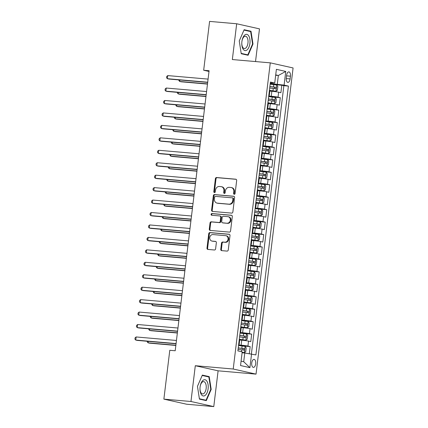 <?xml version="1.0" encoding="UTF-8"?>
<svg xmlns="http://www.w3.org/2000/svg" width="428" height="428" viewBox="0 0 428 428"><rect width="100%" height="100%" fill="white"/><g stroke="black" fill="none" stroke-linecap="round" stroke-linejoin="round"><path stroke-width="0.64" d="M234.25 194.291A0.861 0.744 -77.4 0 0 235.1 193.499L236.668 180.52A1.23 1.065 -77.4 0 0 235.753 179.204L216.605 177.534A1.23 1.065 -77.4 0 0 215.396 178.663L213.823 191.642A0.861 0.744 -77.4 0 0 215.316 191.771L215.519 190.091A3.943 3.408 -77.4 0 1 219.393 186.48L220.987 186.619A3.943 3.408 -77.4 0 1 221.378 186.683A3.943 3.408 -77.4 0 1 223.919 190.824L223.716 192.504A0.861 0.744 -77.4 0 0 225.208 192.637L225.412 190.958A3.943 3.408 -77.4 0 1 229.285 187.346L230.879 187.485A3.943 3.408 -77.4 0 1 231.27 187.544A3.943 3.408 -77.4 0 1 233.811 191.691L233.608 193.37A0.861 0.744 -77.4 0 0 234.25 194.291M255.693 363.827A4.018 2.006 95 0 0 254.072 359.381A4.018 2.006 95 0 0 251.75 362.944A4.018 2.006 95 0 0 253.371 367.385A4.018 2.006 95 0 0 255.693 363.827M220.768 249.315A1.23 1.065 -77.4 0 0 221.683 250.631L227.054 251.097A1.23 1.065 -77.4 0 0 228.263 249.968L230.007 235.555A1.23 1.065 -77.4 0 0 229.092 234.239L209.945 232.57A1.23 1.065 -77.4 0 0 208.736 233.699L206.992 248.112A1.23 1.065 -77.4 0 0 207.906 249.428L214.396 249.995A1.23 1.065 -77.4 0 0 215.605 248.866L216.354 242.697A1.23 1.065 -77.4 0 0 215.439 241.381L212.218 241.103A3.296 2.852 -77.4 0 1 211.897 241.05A3.296 2.852 -77.4 0 1 209.795 237.396A3.296 2.852 -77.4 0 1 213.01 234.565L225.615 235.668A3.296 2.852 -77.4 0 1 225.941 235.716A3.296 2.852 -77.4 0 1 228.038 239.37A3.296 2.852 -77.4 0 1 224.823 242.2L222.726 242.018A1.23 1.065 -77.4 0 0 221.511 243.147L220.768 249.315L221.383 249.454A1.23 1.065 -77.4 0 0 221.923 250.653M195.296 365.715L190.963 401.496L163.876 399.131L186.683 404.235L213.775 406.6L218.103 370.819L256.03 374.125L233.223 369.022L195.296 365.715L218.103 370.819M255.527 61.568L259.486 28.869L236.679 23.765L232.345 59.546L270.271 62.852L233.223 369.022M236.679 23.765L209.586 21.4L203.674 70.251L209.003 71.444M163.876 399.131L169.788 350.286L175.202 350.757L209.094 70.722L203.674 70.251M231.65 213.107A1.23 1.065 -77.4 0 0 232.864 211.978L234.608 197.559A1.23 1.065 -77.4 0 0 233.688 196.249L214.546 194.574A1.23 1.065 -77.4 0 0 213.331 195.703L211.587 210.121A1.23 1.065 -77.4 0 0 212.502 211.437L231.65 213.107M232.308 216.557L230.564 230.976A1.23 1.065 -77.4 0 1 229.349 232.104L210.207 230.43A1.23 1.065 -77.4 0 1 209.292 229.119L210.036 222.951A1.23 1.065 -77.4 0 1 211.25 221.822L219.013 222.496A1.23 1.065 -77.4 0 0 220.222 221.367L220.72 217.274A1.23 1.065 -77.4 0 0 219.805 215.963L211.721 215.257A0.861 0.744 -77.4 0 1 211.924 213.545L231.393 215.241A1.23 1.065 -77.4 0 1 232.308 216.557M249.321 353.646L250.171 346.594L240.434 345.744M238.605 344.941L241.125 345.161A5.024 0.289 6.9 0 1 247.924 346.091L248.524 341.111L250.776 341.614L251.68 334.145L241.938 333.3M240.113 332.497L242.628 332.716A5.024 0.289 6.9 0 1 249.428 333.642L250.032 328.667L252.285 329.169L253.183 321.701L243.446 320.85M241.617 320.048L244.137 320.267A5.024 0.289 6.9 0 1 250.936 321.198L251.536 316.217L253.788 316.725L254.692 309.257L244.95 308.406M243.125 307.604L245.64 307.823A5.024 0.289 6.9 0 1 252.44 308.754L253.044 303.773L255.297 304.276L256.195 296.807L246.458 295.962M244.629 295.154L247.149 295.379A5.024 0.289 6.9 0 1 253.948 296.304L254.553 291.329L256.8 291.832L257.704 284.363L247.962 283.513M246.137 282.71L248.652 282.929A5.024 0.289 6.9 0 1 255.452 283.86L256.056 278.879L258.309 279.388L259.213 271.919L249.471 271.068M247.641 270.266L250.161 270.485A5.024 0.289 6.9 0 1 256.961 271.416L257.565 266.435L259.812 266.938L260.716 259.47L250.974 258.624M249.15 257.817L251.664 258.036A5.024 0.289 6.9 0 1 258.464 258.967L259.068 253.991L261.321 254.494L262.225 247.026L252.483 246.175M250.653 245.372L253.173 245.592A5.024 0.289 6.9 0 1 259.973 246.523L260.577 241.542L262.824 242.045L263.728 234.581L253.991 233.731M252.162 232.928L254.676 233.148A5.024 0.289 6.9 0 1 261.481 234.079L262.08 229.098L264.333 229.601L265.237 222.132L255.495 221.287M253.67 220.479L256.185 220.698A5.024 0.289 6.9 0 1 262.985 221.629L263.589 216.654L265.836 217.156L266.74 209.688L257.003 208.837M255.174 208.035L257.688 208.254A5.024 0.289 6.9 0 1 264.493 209.185L265.093 204.204L267.345 204.707L268.249 197.244L258.507 196.393M256.682 195.591L259.197 195.81A5.024 0.289 6.9 0 1 265.997 196.741L266.601 191.76L268.848 192.263L269.752 184.794L260.015 183.949M258.186 183.141L260.706 183.361A5.024 0.289 6.9 0 1 267.505 184.291L268.105 179.316L270.357 179.819L271.261 172.35L261.519 171.5M259.694 170.697L262.209 170.916A5.024 0.289 6.9 0 1 269.009 171.847L269.613 166.867L271.86 167.369L272.764 159.906L263.027 159.056M261.198 158.253L263.718 158.472A5.024 0.289 6.9 0 1 270.517 159.403L271.117 154.422L273.369 154.925L274.273 147.457L264.531 146.606M262.706 145.804L265.221 146.023A5.024 0.289 6.9 0 1 272.021 146.954L272.625 141.978L274.872 142.481L275.776 135.013L266.039 134.162M264.21 133.359L266.73 133.579A5.024 0.289 6.9 0 1 273.529 134.51L274.129 129.529L276.381 130.032L277.285 122.569L267.543 121.718M265.718 120.915L268.233 121.135A5.024 0.289 6.9 0 1 275.033 122.066L275.637 117.085L277.884 117.588L278.789 110.119L269.051 109.268M267.222 108.466L269.742 108.685A5.024 0.289 6.9 0 1 276.541 109.616L277.141 104.641L279.393 105.144L280.297 97.675L278.045 97.172A5.024 0.289 -173.1 0 0 271.245 96.241L268.731 96.022M270.555 96.824L280.297 97.675M248.524 341.111A5.024 0.289 -173.1 0 0 241.724 340.18L239.717 340.009M250.032 328.667A5.024 0.289 -173.1 0 0 243.232 327.736L241.221 327.559M251.536 316.217A5.024 0.289 -173.1 0 0 244.736 315.292L242.73 315.115M253.044 303.773A5.024 0.289 -173.1 0 0 246.244 302.842L244.233 302.671M254.553 291.329A5.024 0.289 -173.1 0 0 247.748 290.398L245.742 290.221M256.056 278.879A5.024 0.289 -173.1 0 0 249.256 277.954L247.245 277.777M257.565 266.435A5.024 0.289 -173.1 0 0 250.76 265.504L248.754 265.333M259.068 253.991A5.024 0.289 -173.1 0 0 252.269 253.06L250.257 252.884M260.577 241.542A5.024 0.289 -173.1 0 0 253.777 240.616L251.766 240.44M262.08 229.098A5.024 0.289 -173.1 0 0 255.281 228.167L253.269 227.99M263.589 216.654A5.024 0.289 -173.1 0 0 256.789 215.723L254.778 215.546M265.093 204.204A5.024 0.289 -173.1 0 0 258.293 203.279L256.281 203.102M266.601 191.76A5.024 0.289 -173.1 0 0 259.801 190.829L257.79 190.653M268.105 179.316A5.024 0.289 -173.1 0 0 261.305 178.385L259.293 178.209M269.613 166.867A5.024 0.289 -173.1 0 0 262.813 165.941L260.802 165.764M271.117 154.422A5.024 0.289 -173.1 0 0 264.317 153.492L262.305 153.315M272.625 141.978A5.024 0.289 -173.1 0 0 265.825 141.047L263.814 140.871M274.129 129.529A5.024 0.289 -173.1 0 0 267.329 128.603L265.317 128.427M275.637 117.085A5.024 0.289 -173.1 0 0 268.838 116.154L266.826 115.977M277.141 104.641A5.024 0.289 -173.1 0 0 270.341 103.71L268.335 103.533M286.616 75.328L286.289 78.067A3.895 1.947 95 0 0 287.857 82.374A3.895 1.947 95 0 0 290.109 78.923L290.441 76.184A3.895 1.947 95 0 0 288.868 71.883A3.895 1.947 95 0 0 286.616 75.328M256.03 374.125L293.084 67.956L270.271 62.852M241.076 361.146L243.719 361.735L244.773 353.025L255.885 354.919L288.419 86.087L284.101 85.124L270.234 83.578M251.573 353.956L249.915 367.647L240.547 365.549L242.2 351.859L237.888 350.89L270.421 82.058L274.733 83.027L276.392 69.336L285.76 71.433L284.101 85.124M251.407 353.929L283.866 85.691L281.801 85.231L280.896 92.694L278.649 92.191A5.024 0.289 -173.1 0 0 271.85 91.266L269.838 91.089M268.811 95.364A5.024 0.289 -173.1 0 0 269.33 95.3A5.024 0.289 -173.1 0 0 268.838 95.112M269.33 95.3L269.929 90.324A5.024 0.289 -173.1 0 0 269.442 90.137M276.541 109.616L278.789 110.119M275.033 122.066L277.285 122.569M273.529 134.51L275.776 135.013M272.021 146.954L274.273 147.457M270.517 159.403L272.764 159.906M269.009 171.847L271.261 172.35M267.505 184.291L269.752 184.794M265.997 196.741L268.249 197.244M264.493 209.185L266.74 209.688M262.985 221.629L265.237 222.132M261.481 234.079L263.728 234.581M259.973 246.523L262.225 247.026M258.464 258.967L260.716 259.47M256.961 271.416L259.213 271.919M255.452 283.86L257.704 284.363M253.948 296.304L256.195 296.807M252.44 308.754L254.692 309.257M250.936 321.198L253.183 321.701M249.428 333.642L251.68 334.145M247.924 346.091L250.171 346.594M244.773 353.025L242.088 352.79M277.301 84.193L278.355 75.478L275.718 74.889M275.675 75.248L278.355 75.478L285.76 71.433M270.309 82.978L274.733 83.027M190.963 401.496L213.775 406.6M272.064 84.38L281.801 85.231M283.866 85.691L288.419 86.087M267.334 107.556A5.024 0.289 6.9 0 1 267.821 107.744L268.426 102.768A5.024 0.289 -173.1 0 0 267.933 102.581M265.825 120.006A5.024 0.289 6.9 0 1 266.318 120.193L266.917 115.212A5.024 0.289 -173.1 0 0 266.43 115.025M267.821 107.744A5.024 0.289 6.9 0 1 267.302 107.813M264.322 132.45A5.024 0.289 6.9 0 1 264.809 132.637L265.414 127.662A5.024 0.289 -173.1 0 0 264.921 127.474M266.318 120.193A5.024 0.289 6.9 0 1 265.799 120.257M262.813 144.894A5.024 0.289 6.9 0 1 263.306 145.087L263.905 140.106A5.024 0.289 -173.1 0 0 263.418 139.919M264.809 132.637A5.024 0.289 6.9 0 1 264.29 132.701M261.31 157.344A5.024 0.289 6.9 0 1 261.797 157.531L262.401 152.55A5.024 0.289 -173.1 0 0 261.909 152.363M263.306 145.087A5.024 0.289 6.9 0 1 262.781 145.151M259.801 169.788A5.024 0.289 6.9 0 1 260.294 169.975L260.893 164.999A5.024 0.289 -173.1 0 0 260.406 164.812M261.797 157.531A5.024 0.289 6.9 0 1 261.278 157.595M258.298 182.232A5.024 0.289 6.9 0 1 258.785 182.424L259.389 177.443A5.024 0.289 -173.1 0 0 258.897 177.256M260.294 169.975A5.024 0.289 6.9 0 1 259.769 170.039M256.789 194.681A5.024 0.289 6.9 0 1 257.281 194.868L257.881 189.888A5.024 0.289 -173.1 0 0 257.394 189.7M258.785 182.424A5.024 0.289 6.9 0 1 258.266 182.489M255.286 207.125A5.024 0.289 6.9 0 1 255.773 207.312L256.377 202.337A5.024 0.289 -173.1 0 0 255.885 202.15M257.281 194.868A5.024 0.289 6.9 0 1 256.757 194.933M253.777 219.575A5.024 0.289 6.9 0 1 254.269 219.762L254.869 214.781A5.024 0.289 -173.1 0 0 254.382 214.594M255.773 207.312A5.024 0.289 6.9 0 1 255.254 207.377M252.274 232.019A5.024 0.289 6.9 0 1 252.761 232.206L253.365 227.225A5.024 0.289 -173.1 0 0 252.873 227.038M254.269 219.762A5.024 0.289 6.9 0 1 253.745 219.826M250.765 244.463A5.024 0.289 6.9 0 1 251.257 244.65L251.857 239.675A5.024 0.289 -173.1 0 0 251.37 239.487M252.761 232.206A5.024 0.289 6.9 0 1 252.242 232.27M249.262 256.912A5.024 0.289 6.9 0 1 249.749 257.1L250.353 252.119A5.024 0.289 -173.1 0 0 249.861 251.931M251.257 244.65A5.024 0.289 6.9 0 1 250.733 244.714M247.753 269.356A5.024 0.289 6.9 0 1 248.24 269.544L248.845 264.563A5.024 0.289 -173.1 0 0 248.358 264.376M249.749 257.1A5.024 0.289 6.9 0 1 249.23 257.164M246.25 281.801A5.024 0.289 6.9 0 1 246.737 281.988L247.341 277.012A5.024 0.289 -173.1 0 0 246.849 276.825M248.24 269.544A5.024 0.289 6.9 0 1 247.721 269.608M244.741 294.25A5.024 0.289 6.9 0 1 245.228 294.437L245.833 289.456A5.024 0.289 -173.1 0 0 245.346 289.269M246.737 281.988A5.024 0.289 6.9 0 1 246.218 282.052M243.232 306.694A5.024 0.289 6.9 0 1 243.725 306.881L244.329 301.9A5.024 0.289 -173.1 0 0 243.837 301.713M245.228 294.437A5.024 0.289 6.9 0 1 244.709 294.501M241.729 319.138A5.024 0.289 6.9 0 1 242.216 319.325L242.82 314.35A5.024 0.289 -173.1 0 0 242.334 314.163M243.725 306.881A5.024 0.289 6.9 0 1 243.206 306.946M240.22 331.588A5.024 0.289 6.9 0 1 240.713 331.775L241.312 326.794A5.024 0.289 -173.1 0 0 240.825 326.607M242.216 319.325A5.024 0.289 6.9 0 1 241.697 319.395M238.717 344.032A5.024 0.289 6.9 0 1 239.204 344.219L239.808 339.238A5.024 0.289 -173.1 0 0 239.322 339.051M240.713 331.775A5.024 0.289 6.9 0 1 240.194 331.839M239.204 344.219A5.024 0.289 6.9 0 1 238.685 344.283M249.915 367.647L243.719 361.735M239.252 40.96L241.237 53.735L248.101 55.271L252.991 44.031L251.011 31.255L244.142 29.714L239.252 40.96M206.307 400.645L211.197 389.405L209.217 376.629L202.348 375.089L197.458 386.334L199.437 399.11L206.307 400.645M247.983 30.987L251.011 31.255M252.547 43.993L252.991 44.031M206.189 376.362L209.217 376.629M210.753 389.368L211.197 389.405M234.491 194.264A0.861 0.744 -77.4 0 1 234.223 193.51L234.426 191.83A3.943 3.408 -77.4 0 0 231.885 187.683L231.27 187.544M221.378 186.683L221.993 186.817A3.943 3.408 -77.4 0 1 224.534 190.963L224.331 192.643A0.861 0.744 -77.4 0 0 224.598 193.403M236.128 179.321L217.221 177.674A1.23 1.065 -77.4 0 0 216.012 178.802L214.439 191.781A0.861 0.744 -77.4 0 0 214.706 192.541M234.068 196.361L215.161 194.713A1.23 1.065 -77.4 0 0 213.952 195.842L212.202 210.26A1.23 1.065 -77.4 0 0 212.743 211.459M232.955 198.774A0.861 0.744 -77.4 0 0 232.313 197.854L215.509 196.388A0.861 0.744 -77.4 0 0 214.658 197.18L214.444 198.95A3.943 3.408 -77.4 0 0 216.985 203.097A3.943 3.408 -77.4 0 0 217.376 203.156L228.862 204.161A3.943 3.408 -77.4 0 0 232.741 200.545L232.955 198.774L233.57 198.913A0.861 0.744 -77.4 0 0 232.928 197.993M216.985 203.097L217.606 203.236A3.943 3.408 -77.4 0 0 217.991 203.295L217.376 203.156M233.57 198.913L233.356 200.684A3.943 3.408 -77.4 0 1 229.478 204.295L217.991 203.295M220.42 216.097A1.23 1.065 -77.4 0 1 221.335 217.413L220.843 221.506A1.23 1.065 -77.4 0 1 219.628 222.635L211.865 221.955A1.23 1.065 -77.4 0 0 210.651 223.084L209.907 229.253A1.23 1.065 -77.4 0 0 210.448 230.451M231.767 215.359L212.545 213.684A0.861 0.744 -77.4 0 0 212.026 215.284M227.07 223.202A3.296 2.852 -77.4 0 0 230.285 220.367A3.296 2.852 -77.4 0 0 228.183 216.712A3.296 2.852 -77.4 0 0 227.862 216.664L223.421 216.274A1.23 1.065 -77.4 0 0 222.207 217.403L221.715 221.495A1.23 1.065 -77.4 0 0 222.63 222.811L227.685 223.336A3.296 2.852 -77.4 0 0 230.901 220.506A3.296 2.852 -77.4 0 0 228.803 216.852L228.183 216.712M223.004 222.897A1.23 1.065 -77.4 0 0 223.245 222.951L222.63 222.811M227.685 223.336L223.245 222.951M225.941 235.716L226.556 235.855A3.296 2.852 -77.4 0 1 228.654 239.509A3.296 2.852 -77.4 0 1 225.438 242.339L223.341 242.157A1.23 1.065 -77.4 0 0 222.127 243.286L221.383 249.454M211.897 241.05L212.513 241.189A3.296 2.852 -77.4 0 0 212.834 241.237L212.218 241.103M215.814 241.499L212.834 241.237M229.467 234.357L210.565 232.709A1.23 1.065 -77.4 0 0 209.351 233.838L207.607 248.251A1.23 1.065 -77.4 0 0 208.147 249.449M269.908 90.533L276.001 91.255L277.387 90.287L277.836 86.552L276.755 85.033L270.164 84.156M276.001 91.255L269.918 90.436M179.883 79.999L179.707 81.459L181.253 81.802L207.473 84.091M269.699 88.013L275.691 88.778C276.402 88.403 276.467 87.906 275.873 87.285L269.881 86.52M269.87 86.617L274.311 87.146L274.787 88.291M178.947 79.918L178.877 80.507L179.707 81.459L207.5 83.883M207.703 82.219L167.38 78.698L167.755 75.59L208.078 79.105M207.676 82.427L168.921 79.046L167.38 78.698L166.546 77.746L166.695 76.5L167.755 75.59M249.915 43.372A8.164 4.077 95 0 0 246.886 34.384A8.164 4.077 95 0 0 241.9 41.58A8.164 4.077 95 0 0 241.874 41.789A8.164 4.077 95 0 0 241.815 42.452A8.164 4.077 95 0 0 245.142 50.6A8.164 4.077 95 0 0 249.915 43.372M241.82 42.409A6.179 3.087 95 0 0 244.383 48.546A6.179 3.087 95 0 0 247.951 43.068A6.179 3.087 95 0 0 245.453 36.23A6.179 3.087 95 0 0 241.884 41.709A6.179 3.087 95 0 0 241.868 41.832M239.257 40.976L243.987 30.094L250.642 31.581L252.563 43.966L247.823 54.859L241.178 53.372M245.233 54.629L247.823 54.859M206.959 381.295A8.164 4.077 95 0 0 202.904 380.439A8.164 4.077 95 0 0 200.079 387.163A8.164 4.077 95 0 0 200.02 387.827A8.164 4.077 95 0 0 201.262 394.407A8.164 4.077 95 0 0 207.093 392.674A8.164 4.077 95 0 0 206.959 381.295M200.026 387.784A6.179 3.087 95 0 0 200.962 392.727A6.179 3.087 95 0 0 202.588 393.921A6.179 3.087 95 0 0 205.911 389.812A6.179 3.087 95 0 0 205.28 382.798A6.179 3.087 95 0 0 203.658 381.605A6.179 3.087 95 0 0 200.074 387.206M203.439 400.003L206.029 400.234L199.384 398.746M197.463 386.35L202.193 375.468L208.848 376.956L210.769 389.341L206.029 400.234M268.399 102.977L274.492 103.704L275.878 102.736L276.333 99.002L275.247 97.482L268.661 96.6M274.492 103.704L268.41 102.886M178.38 92.448L178.203 93.903L179.744 94.251L205.97 96.535M268.19 100.462L274.188 101.222C274.899 100.848 274.958 100.35 274.364 99.729L268.372 98.964M268.361 99.061L272.807 99.596L273.278 100.735M177.438 92.362L177.369 92.951L178.203 93.903L205.991 96.327M266.895 115.426L272.989 116.148L274.375 115.18L274.824 111.446L273.743 109.926L267.152 109.049M272.989 116.148L266.906 115.33M176.871 104.892L176.694 106.347L178.235 106.695L204.461 108.98M266.687 112.906L272.679 113.671C273.39 113.292 273.455 112.794 272.861 112.173L266.869 111.414M266.853 111.505L271.299 112.04L271.775 113.179M175.935 104.812L175.865 105.395L176.694 106.347L204.488 108.776M265.387 127.87L271.48 128.593L272.866 127.624L273.321 123.89L272.235 122.371L265.649 121.493M271.48 128.593L265.397 127.774M175.368 117.336L175.191 118.797L176.732 119.139L202.958 121.429M265.178 125.351L271.175 126.116C271.887 125.741 271.946 125.243 271.352 124.623L265.36 123.858M265.349 123.954L269.795 124.484L270.266 125.629M174.426 117.256L174.357 117.844L175.191 118.797L202.979 121.22M263.883 140.314L269.977 141.042L271.363 140.074L271.812 136.339L270.731 134.82L264.14 133.937M269.977 141.042L263.894 140.224M173.859 129.786L173.682 131.241L175.223 131.589L201.449 133.873M263.675 137.8L269.667 138.56C270.378 138.185 270.442 137.688 269.849 137.067L263.857 136.302M263.841 136.398L268.286 136.933L268.763 138.073M172.923 129.7L172.853 130.289L173.682 131.241L201.476 133.664M206.194 94.663L165.871 91.148L166.251 88.034L206.569 91.549M206.168 94.872L167.418 91.49L165.871 91.148L165.042 90.19L165.192 88.949L166.251 88.034M204.691 107.107L164.368 103.592L164.743 100.478L205.066 103.999M204.664 107.316L165.909 103.934L164.368 103.592L163.533 102.64L163.683 101.393L164.743 100.478M203.182 119.556L162.859 116.036L163.239 112.928L203.557 116.443M203.156 119.765L164.406 116.384L162.859 116.036L162.03 115.084L162.18 113.837L163.239 112.928M201.679 132.001L161.356 128.486L161.731 125.372L202.053 128.887M201.652 132.209L162.897 128.828L161.356 128.486L160.521 127.528L160.671 126.287L161.731 125.372M262.375 152.764L268.468 153.486L269.854 152.518L270.309 148.784L269.223 147.264L262.637 146.387M268.468 153.486L262.385 152.668M172.356 142.23L172.179 143.685L173.72 144.033L199.946 146.317M262.166 150.244L268.163 151.009C268.875 150.629 268.934 150.132 268.34 149.511L262.348 148.751M262.337 148.842L266.783 149.377L267.254 150.517M171.414 142.149L171.344 142.733L172.179 143.685L199.967 146.114M200.17 144.445L159.847 140.93L160.227 137.816L200.545 141.336M200.144 144.653L161.388 141.272L159.847 140.93L159.018 139.977L159.168 138.731L160.227 137.816M260.866 165.208L266.965 165.93L268.351 164.962L268.8 161.233L267.719 159.708L261.128 158.831M266.965 165.93L260.882 165.112M170.847 154.674L170.67 156.134L172.211 156.477L198.437 158.767M260.663 162.688L266.655 163.453C267.366 163.079 267.425 162.581 266.837 161.961L260.845 161.196M260.829 161.292L265.274 161.821L265.751 162.966M169.911 154.594L169.841 155.182L170.67 156.134L198.464 158.558M198.662 156.894L158.344 153.374L158.718 150.265L199.041 153.78M198.64 157.103L159.885 153.722L158.344 153.374L157.509 152.422L157.659 151.175L158.718 150.265M259.363 177.652L265.456 178.38L266.842 177.411L267.297 173.677L266.211 172.158L259.619 171.275M265.456 178.38L259.373 177.561M169.344 167.123L169.167 168.579L170.708 168.926L196.934 171.211M259.154 175.138L265.151 175.897C265.863 175.523 265.922 175.025 265.328 174.405L259.336 173.64M259.325 173.736L263.771 174.271L264.242 175.41M168.402 167.038L168.332 167.626L169.167 168.579L196.955 171.002M197.158 169.338L156.835 165.823L157.215 162.71L197.533 166.225M197.131 169.547L158.376 166.166L156.835 165.823L156.006 164.866L156.156 163.624L157.215 162.71M257.854 190.102L263.953 190.824L265.339 189.855L265.788 186.121L264.707 184.602L258.116 183.724M263.953 190.824L257.87 190.005M167.835 179.567L167.658 181.023L169.199 181.37L195.425 183.66M257.651 187.582L263.643 188.347C264.354 187.967 264.413 187.469 263.825 186.849L257.827 186.089M257.817 186.18L262.262 186.715L262.739 187.855M166.899 179.487L166.829 180.07L167.658 181.023L195.452 183.452M195.65 181.782L155.332 178.267L155.706 175.154L196.029 178.674M195.628 181.991L156.873 178.61L155.332 178.267L154.497 177.315L154.647 176.069L155.706 175.154M256.351 202.546L262.444 203.273L263.83 202.3L264.279 198.571L263.199 197.046L256.607 196.168M262.444 203.273L256.361 202.449M166.332 192.012L166.155 193.472L167.696 193.814L193.921 196.104M256.142 200.026L262.134 200.791C262.851 200.416 262.91 199.919 262.316 199.298L256.324 198.533M256.313 198.629L260.759 199.159L261.23 200.304M165.39 191.931L165.32 192.52L166.155 193.472L193.943 195.896M194.146 194.232L153.823 190.711L154.203 187.603L194.521 191.118M194.119 194.44L155.364 191.059L153.823 190.711L152.994 189.759L153.144 188.518L154.203 187.603M254.842 214.99L260.941 215.717L262.327 214.749L262.776 211.015L261.695 209.495L255.104 208.613M260.941 215.717L254.858 214.899M164.823 204.461L164.646 205.916L166.187 206.264L192.413 208.548M254.639 212.475L260.631 213.235C261.342 212.86 261.401 212.363 260.812 211.742L254.815 210.977M254.804 211.074L259.25 211.609L259.726 212.748M163.887 204.381L163.812 204.964L164.646 205.916L192.44 208.34M192.637 206.676L152.32 203.161L152.694 200.047L193.017 203.562M192.616 206.885L153.861 203.503L152.32 203.161L151.485 202.203L151.635 200.962L152.694 200.047M253.339 227.439L259.432 228.161L260.818 227.193L261.267 223.459L260.187 221.939L253.595 221.062M259.432 228.161L253.349 227.343M163.319 216.905L163.143 218.36L164.684 218.708L190.909 220.998M253.13 224.919L259.122 225.684C259.839 225.31 259.898 224.807 259.304 224.192L253.312 223.427M253.301 223.518L257.747 224.053L258.218 225.192M162.378 216.825L162.308 217.408L163.143 218.36L190.931 220.789M191.134 219.12L150.811 215.605L151.191 212.491L191.509 216.012M191.107 219.329L152.352 215.947L150.811 215.605L149.982 214.653L150.132 213.406L151.191 212.491M251.83 239.883L257.929 240.611L259.309 239.637L259.764 235.908L258.683 234.384L252.092 233.506M257.929 240.611L251.841 239.787M161.811 229.349L161.634 230.81L163.175 231.152L189.401 233.442M251.627 237.363L257.619 238.129C258.33 237.754 258.389 237.256 257.8 236.636L251.803 235.871M251.792 235.967L256.238 236.497L256.714 237.642M160.875 229.269L160.8 229.857L161.634 230.81L189.427 233.233M189.625 231.569L149.308 228.049L149.682 224.941L190.005 228.456M189.604 231.778L150.849 228.397L149.308 228.049L148.473 227.097L148.623 225.856L149.682 224.941M250.327 252.327L256.42 253.055L257.806 252.087L258.255 248.352L257.175 246.833L250.583 245.956M256.42 253.055L250.337 252.236M160.307 241.799L160.131 243.254L161.672 243.602L187.892 245.886M250.118 249.813L256.11 250.573C256.827 250.198 256.886 249.701 256.292 249.08L250.3 248.32M250.289 248.411L254.735 248.946L255.206 250.086M159.366 241.718L159.296 242.302L160.131 243.254L187.919 245.677M188.122 244.014L147.799 240.499L148.179 237.385L188.497 240.9M188.095 244.222L149.34 240.841L147.799 240.499L146.965 239.546L147.12 238.3L148.179 237.385M248.818 264.777L254.917 265.499L256.297 264.531L256.752 260.796L255.671 259.277L249.08 258.4M254.917 265.499L248.829 264.681M158.799 254.243L158.622 255.703L160.163 256.046L186.389 258.335M248.615 262.257L254.607 263.022C255.318 262.648 255.377 262.145 254.788 261.529L248.791 260.764M248.78 260.855L253.226 261.39L253.702 262.53M157.862 254.162L157.788 254.746L158.622 255.703L186.415 258.127M186.613 256.458L146.296 252.943L146.67 249.829L186.993 253.349M186.592 256.666L147.837 253.285L146.296 252.943L145.461 251.99L145.611 250.744L146.67 249.829M247.314 277.221L253.408 277.949L254.794 276.975L255.243 273.246L254.162 271.721L247.571 270.844M253.408 277.949L247.325 277.125M157.295 266.692L157.119 268.147L158.66 268.49L184.88 270.78M247.106 274.701L253.098 275.466C253.815 275.092 253.874 274.594 253.28 273.974L247.288 273.208M247.277 273.305L251.723 273.834L252.194 274.979M156.354 266.607L156.284 267.195L157.119 268.147L184.907 270.571M185.11 268.907L144.787 265.387L145.167 262.278L185.484 265.793M185.083 269.116L146.328 265.735L144.787 265.387L143.952 264.434L144.108 263.193L145.167 262.278M245.806 289.665L251.905 290.393L253.285 289.424L253.74 285.69L252.654 284.171L246.068 283.293M251.905 290.393L245.816 289.574M155.787 279.136L155.61 280.591L157.151 280.939L183.377 283.224M245.602 287.151L251.594 287.91C252.306 287.536 252.365 287.038 251.776 286.418L245.779 285.658M245.768 285.749L250.214 286.284L250.69 287.423M154.85 279.056L154.776 279.639L155.61 280.591L183.403 283.015M183.601 281.351L143.284 277.836L143.658 274.723L183.981 278.243M183.58 281.56L144.825 278.179L143.284 277.836L142.449 276.884L142.599 275.637L143.658 274.723M244.302 302.115L250.396 302.837L251.782 301.868L252.231 298.134L251.15 296.615L244.559 295.737M250.396 302.837L244.313 302.018M154.283 291.58L154.107 293.041L155.648 293.383L181.868 295.673M244.094 299.595L250.086 300.36C250.803 299.985 250.862 299.488 250.268 298.867L244.276 298.102M244.265 298.193L248.711 298.728L249.182 299.868M153.342 291.5L153.272 292.083L154.107 293.041L181.895 295.464M182.098 293.795L141.775 290.28L142.155 287.167L182.472 290.687M182.071 294.004L143.316 290.623L141.775 290.28L140.94 289.328L141.096 288.081L142.155 287.167M242.794 314.559L248.893 315.286L250.273 314.318L250.728 310.584L249.642 309.059L243.056 308.181M248.893 315.286L242.804 314.462M152.775 304.03L152.598 305.485L154.139 305.827L180.365 308.117M242.59 312.039L248.582 312.804C249.294 312.429 249.353 311.932 248.764 311.311L242.767 310.546M242.756 310.642L247.202 311.172L247.673 312.317M151.838 303.944L151.763 304.533L152.598 305.485L180.391 307.909M180.589 306.245L140.272 302.724L140.646 299.616L180.969 303.131M180.568 306.453L141.812 303.072L140.272 302.724L139.437 301.772L139.587 300.531L140.646 299.616M241.29 327.003L247.384 327.73L248.77 326.762L249.219 323.028L248.138 321.508L241.547 320.631M247.384 327.73L241.301 326.912M151.271 316.474L151.095 317.929L152.636 318.277L178.856 320.561M241.082 324.488L247.074 325.248C247.785 324.873 247.849 324.376 247.256 323.755L241.264 322.996M241.253 323.087L245.699 323.622L246.17 324.761M150.33 316.394L150.26 316.977L151.095 317.929L178.883 320.353M179.086 318.689L138.763 315.174L139.143 312.06L179.46 315.58M179.059 318.897L140.304 315.516L138.763 315.174L137.928 314.222L138.084 312.975L139.143 312.06M239.782 339.452L245.881 340.174L247.261 339.206L247.716 335.472L246.63 333.952L240.044 333.075M245.881 340.174L239.792 339.356M149.763 328.918L149.586 330.379L151.127 330.721L177.353 333.011M239.573 336.932L245.57 337.697C246.282 337.323 246.341 336.825 245.752 336.205L239.755 335.44M239.744 335.531L244.19 336.066L244.661 337.205M148.826 328.838L148.751 329.421L149.586 330.379L177.379 332.802M177.577 331.133L137.26 327.618L137.634 324.504L177.957 328.025M177.556 331.342L138.8 327.96L137.26 327.618L136.425 326.666L136.575 325.419L137.634 324.504M242.141 352.362L244.372 352.624L245.758 351.656L246.207 347.921L245.126 346.396L238.535 345.519M244.372 352.624L242.152 352.26M148.259 341.367L148.083 342.823L149.623 343.165L175.844 345.455M238.07 349.376L244.062 350.141C244.773 349.767 244.837 349.269 244.244 348.649L238.252 347.884M238.241 347.98L242.687 348.515L243.158 349.655M147.318 341.282L147.248 341.87L148.083 342.823L175.871 345.246M176.074 343.582L135.751 340.062L136.131 336.954L176.448 340.469M176.047 343.791L137.292 340.41L135.751 340.062L134.916 339.11L135.066 337.869L136.131 336.954M241.125 345.161L241.724 340.18M242.628 332.716L243.232 327.736M244.137 320.267L244.736 315.292M245.64 307.823L246.244 302.842M247.149 295.379L247.748 290.398M248.652 282.929L249.256 277.954M250.161 270.485L250.76 265.504M251.664 258.036L252.269 253.06M253.173 245.592L253.777 240.616M254.676 233.148L255.281 228.167M256.185 220.698L256.789 215.723M257.688 208.254L258.293 203.279M259.197 195.81L259.801 190.829M260.706 183.361L261.305 178.385M262.209 170.916L262.813 165.941M263.718 158.472L264.317 153.492M265.221 146.023L265.825 141.047M266.73 133.579L267.329 128.603M268.233 121.135L268.838 116.154M269.742 108.685L270.341 103.71M271.245 96.241L271.85 91.266M278.045 97.172L278.649 92.191M286.557 75.847L290.441 76.184M286.241 78.586L290.109 78.923M234.426 191.83L233.811 191.691M224.331 192.643L223.716 192.504M224.534 190.963L223.919 190.824M214.439 191.781L213.823 191.642M216.012 178.802L215.396 178.663M217.221 177.674L216.605 177.534M234.223 193.51L233.608 193.37M212.202 210.26L211.587 210.121M213.952 195.842L213.331 195.703M215.161 194.713L214.546 194.574M229.478 204.295L228.862 204.161M233.356 200.684L232.741 200.545M209.907 229.253L209.292 229.119M210.651 223.084L210.036 222.951M211.865 221.955L211.25 221.822M219.628 222.635L219.013 222.496M220.843 221.506L220.222 221.367M221.335 217.413L220.72 217.274M212.545 213.684L211.924 213.545M222.127 243.286L221.511 243.147M223.341 242.157L222.726 242.018M225.438 242.339L224.823 242.2M207.607 248.251L206.992 248.112M209.351 233.838L208.736 233.699M210.565 232.709L209.945 232.57M276.039 91.234L276.782 85.07M273.46 86.943L273.743 84.578M272.989 90.8L273.278 88.436M274.311 87.146L275.873 87.285M274.53 103.678L275.274 97.52M271.951 99.387L272.24 97.022M271.486 103.244L271.769 100.88M272.807 99.596L274.364 99.729M273.027 116.127L273.77 109.964M270.448 111.831L270.731 109.466M269.977 115.694L270.266 113.329M271.299 112.04L272.861 112.173M271.518 128.571L272.262 122.408M268.939 124.281L269.228 121.916M268.474 128.138L268.757 125.773M269.795 124.484L271.352 124.623M270.009 141.015L270.758 134.857M267.436 136.725L267.719 134.36M266.965 140.582L267.254 138.217M268.286 136.933L269.849 137.067M268.506 153.465L269.249 147.302M265.927 149.169L266.216 146.804M265.462 153.031L265.745 150.667M266.783 149.377L268.34 149.511M266.997 165.909L267.746 159.746M264.424 161.618L264.707 159.253M263.953 165.476L264.242 163.111M265.274 161.821L266.837 161.961M265.494 178.353L266.237 172.195M262.915 174.062L263.204 171.698M262.45 177.92L262.733 175.555M263.771 174.271L265.328 174.405M263.985 190.802L264.734 184.639M261.406 186.506L261.695 184.142M260.941 190.369L261.23 188.004M262.262 186.715L263.825 186.849M262.482 203.246L263.225 197.083M259.903 198.956L260.187 196.591M259.438 202.813L259.721 200.448M260.759 199.159L262.316 199.298M260.973 215.691L261.722 209.533M258.394 211.4L258.683 209.035M257.929 215.257L258.218 212.893M259.25 211.609L260.812 211.742M259.47 228.14L260.213 221.977M256.891 223.849L257.175 221.479M256.425 227.707L256.709 225.342M257.747 224.053L259.304 224.192M257.961 240.584L258.71 234.421M255.382 236.293L255.671 233.929M254.917 240.151L255.206 237.786M256.238 236.497L257.8 236.636M256.458 253.028L257.201 246.87M253.879 248.738L254.162 246.373M253.413 252.595L253.697 250.23M254.735 248.946L256.292 249.08M254.949 265.478L255.698 259.315M252.37 261.187L252.659 258.822M251.905 265.044L252.194 262.68M253.226 261.39L254.788 261.529M253.446 277.922L254.189 271.764M250.867 273.631L251.15 271.266M250.401 277.488L250.685 275.124M251.723 273.834L253.28 273.974M251.937 290.366L252.686 284.208M249.358 286.075L249.647 283.71M248.893 289.933L249.182 287.568M250.214 286.284L251.776 286.418M250.434 302.815L251.177 296.652M247.855 298.525L248.138 296.16M247.389 302.382L247.673 300.017M248.711 298.728L250.268 298.867M248.925 315.259L249.674 309.102M246.346 310.969L246.635 308.604M245.881 314.826L246.17 312.461M247.202 311.172L248.764 311.311M247.421 327.704L248.165 321.546M244.843 323.413L245.126 321.048M244.377 327.27L244.661 324.906M245.699 323.622L247.256 323.755M245.913 340.153L246.662 333.99M243.334 335.862L243.623 333.498M242.869 339.72L243.152 337.355M244.19 336.066L245.752 336.205M244.409 352.597L245.153 346.439M241.831 348.306L242.114 345.942M241.419 351.682L241.649 349.799M242.687 348.515L244.244 348.649M233.014 198.004L232.399 197.87M220.543 216.119L219.922 215.98M223.122 222.929L222.506 222.795"/></g></svg>
